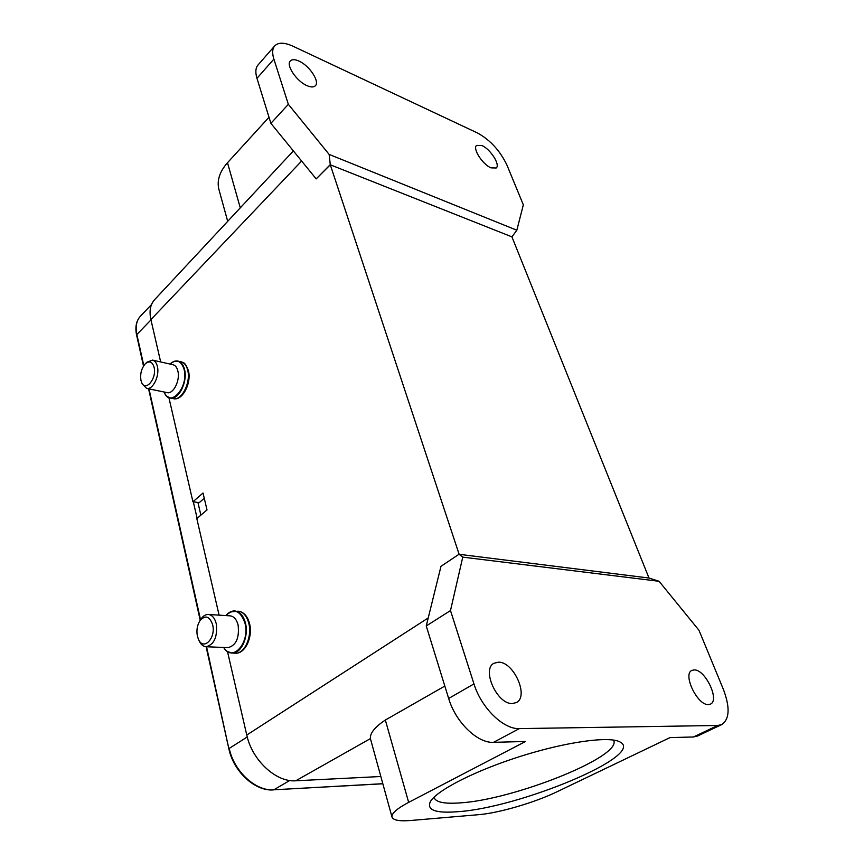 <?xml version="1.0" encoding="UTF-8"?>
<svg xmlns="http://www.w3.org/2000/svg" width="864" height="864" viewBox="0 0 864 864"><rect width="100%" height="100%" fill="white"/><g stroke="black" fill="none" stroke-linecap="round" stroke-linejoin="round"><path stroke-width="1.3" d="M288.349 104.317L273.877 59.108C272.03 53.147 272.311 48.74 274.709 45.889C278.338 42.217 284.429 42.336 292.993 46.224L477.641 133.056C490.352 140.119 500.137 150.822 506.974 165.164L523.336 204.822L516.834 230.224L329.13 154.408L288.349 104.317L270.886 123.336L316.192 178.891L330.296 164.797L329.13 154.408M307.087 85.687C310.964 87.35 313.729 87.372 315.371 85.741C320.026 81.562 309.29 65.491 298.901 61.052C294.894 59.27 292.032 59.227 290.336 60.934C285.692 65.113 296.719 81.454 307.087 85.687M491.011 167.864L496.228 167.994C500.504 164.916 490.46 149.137 481.993 145.584L476.604 145.4C472.316 148.468 482.566 164.484 491.011 167.864M516.834 230.224L511.92 236.855L330.296 164.797L459.13 554.299L649.08 578.038L659.07 581.288L698.976 630.266L723.298 689.159C730.166 707.324 729.648 719.14 721.732 724.583L717.714 725.479L519.34 728.611C503.42 729.497 481.205 707.756 473.969 683.899L450.49 610.578L462.758 557.14L659.07 581.288M330.167 164.743L316.192 178.891M168.89 397.58L192.931 501.779L203.029 493.031L207.014 509.933L196.819 518.594L219.089 615.146M227.491 651.532L246.758 735.037C252.061 760.201 276.091 782.46 295.747 780.786L380.819 776.509M293.382 150.919L154.58 299.711C150.304 304.474 149.072 311.105 150.898 319.604L160.672 361.94M511.92 236.855L648.994 578.027M721.732 724.583L697.496 736.042L693.425 736.981L669.967 737.608L556.999 791.78C534.838 802.526 498.722 813.1 478.57 814.687L410.918 820.476C399.438 821.416 393.12 820.26 391.986 817.02L370.408 738.612C369.878 733.234 374.857 727.045 385.344 720.036L408.661 802.364L525.528 741.474L493.506 742.338C477.5 743.396 455.544 722.077 448.664 698.479L473.969 683.899M444.82 686.07L385.344 720.036M391.986 817.02C391.37 813.499 396.922 808.607 408.661 802.364M457.229 811.739C435.629 813.38 426.654 810.076 430.294 801.814C436.223 790.679 474.628 770.839 520.376 756.378C566.114 741.852 608.893 735.988 619.78 741.852C647.158 754.898 519.016 808.121 457.229 811.739M512.32 703.534L516.337 702.572C529.286 696.568 513.756 661.716 498.582 662.17L494.068 663.217C481.259 669.092 497.102 704.538 512.32 703.534M708.34 704.581L710.424 704.128C720.025 700.391 705.294 669.449 694.3 669.913L691.934 670.388C682.387 673.974 697.324 705.424 708.34 704.581M462.758 557.14L459.13 554.299M458.989 554.288L440.986 566.32L426.244 625.957L448.664 698.479M450.49 610.578L426.244 625.957M269.006 117.256L227.502 162.724C219.618 171.698 216.745 180.576 218.884 189.356L219.002 189.788M274.709 45.889L257.99 65.016C255.539 67.932 255.204 72.36 256.964 78.3L270.886 123.336M192.931 501.779L199.26 502.643L204.26 498.269M434.03 797.213L434.117 797.58C435.802 802.246 444.377 804.017 459.842 802.904C512.438 800.032 620.741 757.339 613.818 740.707L613.559 740.081M197.132 518.324L193.32 501.833M200.88 515.138L197.932 502.459M212.641 624.748C216.13 638.14 203.504 651.11 198.526 639.49L197.381 636.088C196.344 630.461 197.143 625.406 199.8 620.914C205.211 614.725 209.498 616.01 212.641 624.748M199.8 620.914L200.902 619.196C203.062 615.978 205.524 614.401 208.31 614.466C212.123 614.92 214.769 618.008 216.27 623.754C217.609 636.876 214.229 644.544 206.129 646.736C203.342 646.553 201.096 644.749 199.39 641.336L199.217 640.958M273.046 789.826L273.445 789.901C255.085 791.489 233.528 771.606 228.884 748.85L206.107 646.736L227.999 647.654C236.131 645.505 239.501 637.956 238.108 625.018C236.585 619.358 233.906 616.302 230.072 615.848L208.31 614.466M154.084 367.254C157.064 378.572 145.26 392.472 141.545 382.223L140.951 380.29C140 373.788 141.48 368.269 145.368 363.744C149.429 360.493 152.334 361.66 154.084 367.254M145.368 363.744L146.923 362.232L152.485 360.104C154.84 360.698 156.47 362.794 157.367 366.401C159.862 375.808 152.798 390.161 146.632 388.4L142.268 384.026M146.632 388.4L167.13 392.634C173.351 394.394 180.403 380.246 177.854 370.958C176.947 367.384 175.295 365.299 172.919 364.705L152.485 360.104M246.758 735.037L428.22 617.954M301.633 161.028L150.898 319.604M370.408 738.612L295.747 780.786M693.425 736.981L717.714 725.479M519.34 728.611L493.506 742.338M227.502 162.724L240.278 207.846M273.877 59.108L256.964 78.3M136.62 335.167L136.858 334.519C135.238 326.657 136.458 320.512 140.519 316.084C136.242 320.792 134.935 327.154 136.62 335.167L143.51 366.088M143.813 365.634L136.858 334.519L150.973 319.918M228.884 748.85L206.55 646.758M200.534 619.769L148.997 388.886M382.828 783.788L273.823 789.793C255.712 791.402 233.896 771.314 229.241 748.408L247.234 736.97M382.806 783.702L273.823 789.793L289.742 780.494M235.44 653.173C244.523 654.048 252.385 636.584 248.789 623.257C246.758 615.827 243.205 611.798 238.129 611.194C243.67 611.863 247.471 616 249.545 623.603C253.098 636.941 245.149 654.048 235.44 653.173L232.081 653.044C228.809 652.892 226.001 651.046 223.668 647.471C232.286 662.882 250.355 642.686 244.966 623.117L244.933 622.987C240.419 610.481 234.058 608.018 225.85 615.578C228.593 612.36 231.584 610.816 234.803 610.967C239.868 611.572 243.41 615.611 245.441 623.063C249.037 636.412 241.164 653.929 232.081 653.044L227.804 651.672M230.504 611.885L238.129 611.194M173.459 398.671C181.721 400.993 191.084 382.309 187.661 370.03C186.44 365.342 184.259 362.599 181.105 361.8C183.146 363.139 184.594 360.785 188.395 370.591C191.754 382.968 182.444 401.123 173.459 398.671L170.305 398.023C167.659 397.483 165.596 395.485 164.149 392.018C169.819 408.553 188.978 387.223 184.075 369.338L184.054 369.23C181.127 360.59 176.461 358.862 170.046 364.057C172.724 361.53 175.36 360.536 177.973 361.076C181.116 361.876 183.298 364.63 184.507 369.328C187.931 381.629 178.567 400.356 170.305 398.023L167.389 396.598M174.852 361.206L181.105 361.8M227.696 221.324L218.884 189.356M151.481 304.614L140.519 316.084M200.21 620.276L148.576 388.8M198.526 639.49L199.39 641.336M141.545 382.223L142.366 384.264"/></g></svg>
